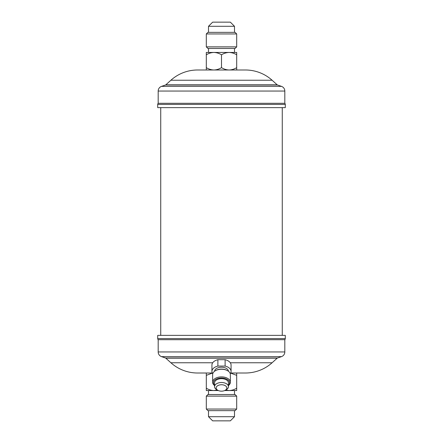 <?xml version="1.0" encoding="UTF-8"?>
<svg xmlns="http://www.w3.org/2000/svg" width="443" height="443" viewBox="0 0 443 443"><rect width="100%" height="100%" fill="white"/><g stroke="black" fill="none" stroke-linecap="round" stroke-linejoin="round"><path stroke-width="0.66" d="M236.689 46.869L235.095 48.464L207.905 48.464L206.311 46.869L236.689 46.869L236.689 33.95L206.311 33.95L206.311 46.869M206.311 33.95L207.905 32.356L235.095 32.356L236.689 33.95M212.651 22.15L230.349 22.15L234.497 26.298L208.503 26.298L212.651 22.15M277.196 84.829A0.797 0.797 0 0 0 277.473 84.99L281.477 86.368A4.945 4.945 0 0 1 284.816 91.048L284.816 103.302A1.595 1.595 0 0 1 285.292 104.443L285.292 107.632L157.708 107.632L157.708 104.443A1.595 1.595 0 0 1 158.184 103.302L158.184 91.048A4.945 4.945 0 0 1 161.523 86.368L165.527 84.99A0.797 0.797 0 0 0 165.804 84.829L170.904 80.233A39.87 39.87 0 0 1 197.584 69.994L245.416 69.994A39.87 39.87 0 0 1 272.096 80.233L277.196 84.829L165.804 84.829M226.844 387.952A5.344 3.217 180 0 0 221.5 384.74A5.344 3.217 180 0 0 216.156 387.952A5.344 3.217 180 0 0 217.989 390.377A5.344 3.217 180 0 0 225.011 390.377A5.344 3.217 180 0 0 226.844 387.952M214.562 386.678A6.938 4.175 0 0 1 221.5 382.503A6.938 4.175 0 0 1 228.438 386.678L228.438 382.857A6.938 4.175 0 0 0 221.5 378.682A6.938 4.175 0 0 0 214.562 382.857L214.562 386.678A6.938 4.175 0 0 0 216.937 389.829L217.989 390.377M212.751 373.731A9.569 5.759 0 0 1 211.931 371.395L211.931 365.026A9.569 5.759 0 0 1 217.884 359.694L217.884 366.062L225.116 366.062L225.116 359.694A9.569 5.759 0 0 1 231.069 365.026L231.069 371.395A9.569 5.759 0 0 1 230.249 373.731M214.567 371.262A6.938 4.175 0 0 1 221.5 367.219A6.938 4.175 0 0 1 228.433 371.262M214.562 385.537A8.86 5.333 0 0 1 212.64 382.22L212.64 374.579A8.86 5.333 0 0 1 215.675 370.564L216.201 370.287A8.063 4.851 0 0 1 226.799 370.287L227.325 370.564A8.86 5.333 0 0 1 230.36 374.579L230.36 382.22A8.86 5.333 0 0 1 228.438 385.537M215.675 370.564A8.86 5.333 0 0 1 227.325 370.564M212.64 382.22A8.86 5.333 0 0 1 221.5 376.888A8.86 5.333 0 0 1 230.36 382.22M214.562 385.332A8.063 4.851 0 0 1 213.437 382.857A8.063 4.851 0 0 1 221.5 378.006A8.063 4.851 0 0 1 229.563 382.857A8.063 4.851 0 0 1 228.438 385.332M207.905 394.536L235.095 394.536L236.689 396.131L206.311 396.131L207.905 394.536M236.689 409.05L235.095 410.644L207.905 410.644L206.311 409.05L236.689 409.05L236.689 396.131M212.651 420.85L230.349 420.85L234.497 416.702L208.503 416.702L212.651 420.85M285.292 338.557L285.292 335.368L157.708 335.368L157.708 338.557L285.292 338.557A1.595 1.595 0 0 1 284.816 339.698L158.184 339.698A1.595 1.595 0 0 1 157.708 338.557M158.184 339.698L158.184 351.952A4.945 4.945 0 0 0 161.523 356.632L165.527 358.01L277.473 358.01L281.477 356.632A4.945 4.945 0 0 0 284.816 351.952L284.816 339.698M165.527 358.01A0.797 0.797 0 0 1 165.804 358.171L277.196 358.171A0.797 0.797 0 0 1 277.473 358.01M236.689 388.201C234.325 389.668 231.794 390.449 229.097 390.549L236.689 390.549L236.689 373.006L230.687 373.006L245.416 373.006A39.87 39.87 0 0 0 272.096 362.767L277.196 358.171M212.313 373.006L197.584 373.006A39.87 39.87 0 0 1 170.904 362.767L165.804 358.171M282.263 335.368L282.263 107.632M160.737 335.368L160.737 107.632M206.311 388.201L206.311 390.549L213.903 390.549C211.217 390.455 208.686 389.668 206.311 388.201L206.311 375.354L212.363 373.111M206.311 373.006L206.311 375.354M224.656 390.549L229.097 390.549L225.659 390.039M230.637 373.111L236.689 375.354M217.341 390.039L213.903 390.549L218.344 390.549M225.116 366.062A9.569 5.759 0 0 1 231.069 371.395M228.438 386.678A6.938 4.175 0 0 1 226.063 389.829L225.011 390.377M211.931 371.395A9.569 5.759 0 0 1 217.884 366.062M225.116 359.694L217.884 359.694M284.816 103.302L158.184 103.302M206.311 54.799C208.692 53.326 211.222 52.545 213.903 52.451L206.311 52.451L206.311 69.994M221.5 54.799C223.865 53.332 226.395 52.551 229.097 52.451L213.903 52.451C216.594 52.545 219.124 53.332 221.5 54.799L221.5 67.646C219.119 69.119 216.588 69.9 213.903 69.994C211.217 69.9 208.686 69.114 206.311 67.646M236.689 54.799L236.689 52.451L229.097 52.451C231.761 52.54 234.297 53.326 236.689 54.799L236.689 67.646C234.325 69.114 231.794 69.894 229.097 69.994C226.428 69.905 223.898 69.119 221.5 67.646M236.689 69.994L236.689 67.646M277.473 84.99L165.527 84.99M158.184 351.952L284.816 351.952M161.523 356.632L281.477 356.632M230.299 362.767L272.096 362.767M170.904 362.767L212.701 362.767M272.096 80.233L170.904 80.233M281.477 86.368L161.523 86.368M284.816 91.048L158.184 91.048M285.292 104.443L157.708 104.443M208.503 32.356L208.503 26.298M208.503 48.464L208.503 52.451M206.311 409.05L206.311 396.131M208.503 410.644L208.503 416.702M208.503 394.536L208.503 390.549M234.497 394.536L234.497 390.549M234.497 410.644L234.497 416.702M234.497 48.464L234.497 52.451M234.497 32.356L234.497 26.298"/></g></svg>
